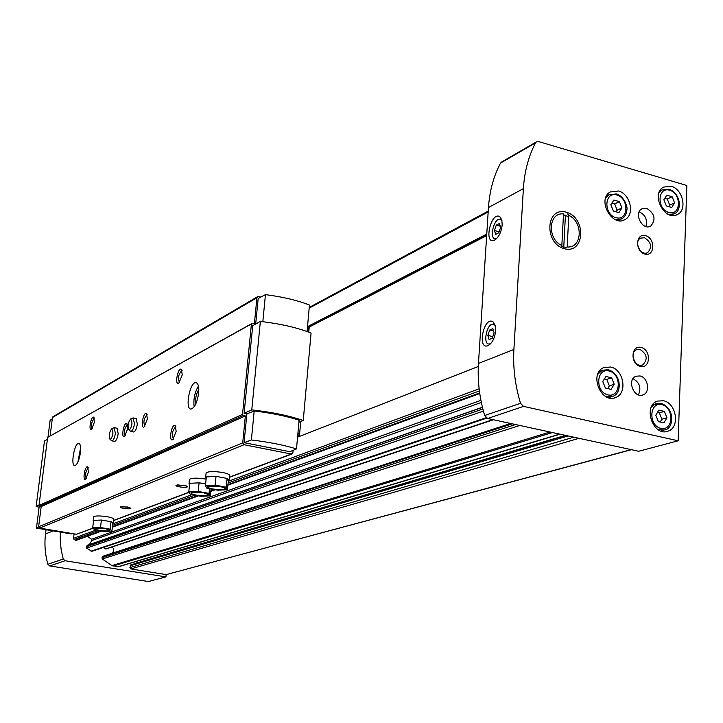 <?xml version="1.0" encoding="UTF-8"?>
<svg xmlns="http://www.w3.org/2000/svg" width="723" height="723" viewBox="0 0 723 723"><rect width="100%" height="100%" fill="white"/><g stroke="black" fill="none" stroke-linecap="round" stroke-linejoin="round"><path stroke-width="1.08" d="M610.836 204.736L613.863 200.036L619.412 201.627L621.943 207.89L618.933 212.598L613.366 211.026L610.836 204.736M602.783 381.572L605.91 376.457L611.622 377.804L614.216 384.256L611.107 389.372L605.386 388.043L602.783 381.572M663.868 199.774L666.76 195.165L672.128 196.737L674.613 202.892L671.739 207.501L666.362 205.947L663.868 199.774M655.797 415.219L658.798 410.113L664.356 411.387L666.922 417.758L663.94 422.874L658.373 421.608L655.797 415.219M307.239 329.652L308.396 329.914L308.712 326.326L309.552 326.525L486.687 235.192M494.514 324.925L494.857 324.392M678.156 440.786L523.569 406.389L520.515 403.307C515.092 385.314 512.887 367.374 513.899 349.48L523.38 188.631C524.455 171.631 528.495 156.385 535.499 142.883L536.294 141.943L538.671 141.591L686.85 185.495L678.156 440.786L638.716 451.269L487.654 418.481L484.69 415.508C479.476 398.12 477.397 380.759 478.463 363.434L488.459 207.546C489.579 191.053 493.601 176.24 500.515 163.1L501.744 161.934M631.432 449.688L166.163 574.613L165.919 576.882L65.097 560.75L63.226 559.042L61.148 549.67L60.226 540.153L60.334 532.535M631.134 449.625L166.163 574.613L130.836 568.938L129.887 567.618L130.908 564.835M136.267 561.419L137.343 562.919M560.045 434.198L118.355 566.805L111.893 565.63L102.314 559.006L102.033 557.713L103.109 556.168M111.559 553.429L510.637 423.47M112.119 546.94C114.135 548.793 114.252 550.709 112.49 552.688M493.393 419.729L105.974 548.992L103.398 547.438M486.733 418.138L91.884 551.324L86.552 548.115L86.272 546.814L87.347 545.278M89.39 544.564L91.848 540.524L481.346 402.467M87.329 536.285L91.568 539.231L91.848 540.524M101.898 530.989L76.087 540.379L74.062 539.475L73.547 538.328L74.089 533.845M297.56 437.153L478.301 366.516M307.51 326.66L486.76 234.044M502.196 224.826C501.4 231.857 498.997 236.864 494.993 239.837C483.009 246.507 490.881 210.276 499.982 216.855L501.78 219.919L502.196 224.826M495.644 330.7C494.894 337.596 492.589 342.449 488.73 345.269C476.547 351.965 483.624 314.984 493.185 321.961L495.183 325.341L495.644 330.7M566.29 212.21C545.793 206.227 543.714 243.317 564.383 248.712C584.889 254.324 586.66 217.677 566.29 212.21M646.696 208.332L641.789 208.848C633.285 213.24 642.63 231.17 650.754 226.064C656.168 219.494 654.821 213.583 646.696 208.332M639.982 375.951L635.951 376.231C626.507 379.611 633.954 398.988 643.109 394.857C650.583 392.426 648.088 377.415 639.982 375.951M645.603 235.689C635.535 232.77 634.758 251.378 644.862 254.053C654.93 256.873 655.634 238.382 645.603 235.689M641.129 347.42C630.881 344.772 630.076 364.021 640.37 366.416C650.619 368.965 651.342 349.833 641.129 347.42M618.481 191.008L610.185 191.975C596.629 199.44 612.173 227.926 625.151 219.449C635.092 214.442 630.212 193.755 618.481 191.008M610.655 367.013L603.832 367.555C588.63 373.312 600.93 404.293 615.716 397.469C627.799 393.429 623.768 369.399 610.655 367.013M671.242 186.299L663.461 187.103C650.221 194.026 664.997 222.313 677.686 214.351C687.483 209.661 682.72 189.046 671.242 186.299M663.434 400.741L657.415 401.102C642.322 405.974 653.258 437.117 667.98 431.152C680.253 427.682 676.529 403.036 663.434 400.741M46.001 530.149L45.531 533.917C44.284 544.121 45.07 554.234 47.89 564.265L49.715 565.928L148.405 581.536L165.919 576.882M308.766 332.146L309.218 327.058L486.66 235.644M299.439 436.421L478.301 366.489M657.442 412.417L659.349 412.851L664.356 411.387M659.349 412.851L661.897 419.204L666.922 417.758M661.897 419.204L660.244 422.033M664.789 198.31L667.248 199.024L672.128 196.737M667.248 199.024L669.724 205.16L674.613 202.892M669.724 205.16L668.793 206.651M604.428 378.879L606.769 379.43L611.622 377.804M606.769 379.43L609.353 385.856L614.216 384.256M609.353 385.856L607.7 388.576M611.866 203.136L614.658 203.931L619.412 201.627M614.658 203.931L617.18 210.176L621.943 207.89M617.18 210.176L616.132 211.803M490.89 343.416C481.247 348.567 486.922 319.331 494.487 324.898L495.309 325.829M494.116 332.797L492.842 328.685L489.697 330.013L487.835 335.418L489.1 339.539L492.246 338.237L494.116 332.797M496.963 238.201C487.7 242.657 494.171 214.595 501.202 219.828L501.97 220.705M500.668 227.329L499.394 223.515L496.285 225.133L494.442 230.547L495.707 234.36L498.816 232.77L500.668 227.329M493.538 330.935L489.697 330.013M492.806 336.611L487.835 335.418M500.289 226.218L496.285 225.133M499.141 231.803L494.442 230.547M639.991 349.435L636.529 349.706C628.838 352.652 635.3 368.477 642.729 364.889C648.097 359.295 647.184 354.153 639.991 349.435M644.482 237.74L640.542 238.138C633.375 241.645 640.876 256.665 647.736 252.544C652.363 247.076 651.287 242.142 644.482 237.74M638.427 394.875C641.446 387.908 639.647 382.503 633.023 378.653M645.892 226.525C647.672 219.792 645.449 214.903 639.213 211.839L639.177 211.83M568.739 216.783L563.461 214.749M561.328 246.525L566.841 247.591M189.679 483.407L189.028 483.832L189.507 484.997M205.621 484.03L199.078 482.819L189.679 483.335L188.784 491.893L190.266 494.342L201.021 496.294L210.384 495.833L211.08 488.983M198.879 482.828L189.878 483.325M205.648 483.714L199.304 482.865M206.344 476.99L205.639 477.442L206.163 478.698M215.825 476.376L206.353 476.918L205.449 485.657L206.85 488.206L217.804 490.221L227.447 489.724L228.314 481.021L227.058 478.427L216.023 476.358L206.552 476.909M226.823 478.382L216.258 476.403M228.287 480.967L229.074 480.47L227.085 478.481M93.574 520.424L93.457 521.419M101.229 520.054L93.583 520.361L92.698 527.835L94.55 529.751L104.121 531.36L111.911 531.08L112.77 523.651L111.026 521.699L101.392 520.045L93.746 520.361M110.827 521.663L101.6 520.081M112.734 523.606L113.213 523.307L111.062 521.735M297.867 433.701L299.114 433.213L297.93 432.978M262.829 321.708L265.449 294.641L258.183 298.472L255.68 324.012M307.067 331.523L309.453 305.043C297.298 300.298 282.63 296.828 265.449 294.641M52.282 418.807L50.122 420.271L47.98 437.153M93.068 528.224L76.511 534.252L39.629 528.088L38.635 526.724L41.184 506.561L39.593 506.29L38.997 505.467L47.628 437.406L252.372 323.244L254.388 323.696L256.936 297.713L257.46 296.746L258.518 296.547L260.804 297.09M50.122 435.888L52.454 417.505L53.05 416.665M293.086 450.366L292.869 452.77L291.297 454.035L244.022 444.726L242.711 442.874L245.35 415.951L243.299 415.535L242.512 414.415L251.423 323.949L252.372 323.244M206.118 479.15L205.54 479.033C197.316 477.776 191.975 477.858 189.507 479.286L189.444 479.9M229.146 479.801L229.534 475.833C230.104 474.677 227.799 473.565 222.621 472.499C214.198 471.197 208.694 471.297 206.118 472.797L206.055 473.466M113.258 522.928L113.674 519.34C113.99 518.472 111.803 517.596 107.112 516.719C100.018 515.689 95.535 515.689 93.656 516.728L93.61 517.099M127.501 506.995L120.614 506.895C118.31 508.034 131.152 509.715 130.899 508.242L127.501 506.995M183.886 485.241L176.295 485.187C173.574 486.543 187.619 488.368 187.384 486.633L183.886 485.241M41.184 506.561L245.35 415.951M39.593 506.29L243.299 415.535M38.997 505.467L242.512 414.415M198.635 393.195C197.171 402.575 194.632 407.862 191.026 409.055C184.736 409.534 189.751 381.943 195.825 382.621C198.21 383.109 199.141 386.633 198.635 393.195M80.434 452.616C79.178 460.37 77.298 464.708 74.794 465.63C70.348 466.001 74.451 442.729 78.717 443.344C80.425 443.805 80.994 446.895 80.434 452.616M136.096 418.481L137.343 424.012C136.584 428.757 135.364 431.423 133.683 432.011L130.122 430.971M117.027 428.242L118.174 433.646C117.442 438.246 116.276 440.831 114.695 441.392L114.478 441.346M127.619 428.902L124.555 436.62C120.741 438.897 123.904 421.175 126.877 423.597L127.619 428.902M147.347 418.979L144.148 426.95C140.081 429.363 143.371 411.026 146.543 413.574L147.347 418.979M182.259 374.812L178.798 383.253C174.342 385.892 177.912 366.642 181.383 369.372L182.259 374.812M176.159 431.333L172.761 439.647C168.269 442.286 171.694 422.81 175.228 425.621L176.159 431.333M94.37 422.241L91.532 429.552C88.161 431.586 91.143 415.092 93.755 417.252L94.37 422.241M88.369 472.173L85.576 479.394C82.187 481.428 85.07 464.753 87.727 466.977L88.369 472.173M47.628 437.406L251.423 323.949M299.403 436.412L300.741 421.527M298.798 436.674L299.114 433.213M244.076 442.657L289.905 451.703L296.493 448.929L299.087 420.217C286.651 416.159 271.685 413.077 254.189 410.971L246.886 413.881L244.076 442.657L251.378 439.973L254.189 410.971M298.897 422.277L303.253 420.497C289.317 415.725 272.155 412.191 251.767 409.887L244.112 413.312L246.886 413.881M244.112 413.312L252.725 325.648L260.361 321.419L251.767 409.887M39.846 506.335L39.169 506.687L36.457 528.106L71.225 533.908L72.327 533.547M38.644 527.058L36.457 528.106M39.042 505.169L36.15 506.462L39.105 507.194M47.384 439.34L44.483 440.949L36.15 506.462M296.493 448.929C283.994 445.052 268.956 442.069 251.378 439.973M303.253 420.497L311.071 333.041C297.379 327.636 280.479 323.759 260.361 321.419M307.483 326.968L308.712 326.326M86.344 478.599C84.907 474.957 85.522 471.468 88.197 468.115L88.197 468.115M92.282 428.784C90.908 425.16 91.559 421.699 94.216 418.4L94.216 418.4M173.656 438.807L173.52 438.816C171.487 434.776 172.182 430.809 175.617 426.886L175.987 427.004M179.666 382.449L179.566 382.449C177.596 378.491 178.328 374.55 181.753 370.655L182.124 370.754M144.98 426.145L144.925 426.145C143.127 422.313 143.805 418.536 146.959 414.803L147.221 414.866M125.368 435.824L125.35 435.824C123.669 432.101 124.329 428.423 127.311 424.799L127.311 424.799M177.469 484.889L186.1 485.793M121.862 506.633L129.589 507.483M77.849 462.259L80.633 447.636M79.105 458.942L80.578 451.17M194.162 406.796C193.231 399.394 194.65 392.49 198.436 386.064M195.87 403.759C195.147 398.662 196.132 393.918 198.807 389.525M111.911 531.08L110.158 529.173L111.026 521.699M110.158 529.173L100.515 527.537L101.392 520.045M100.515 527.537L92.698 527.835M99.765 530.402C95.535 529.598 94.026 528.875 95.255 528.233L104.907 528.513L109.86 530.122C109.399 531.152 106.037 531.251 99.765 530.402M227.447 489.724L226.182 487.185L227.058 478.427M226.182 487.185L215.138 485.142L216.023 476.358M215.138 485.142L205.449 485.657M212.924 488.992C208.107 487.989 206.597 487.031 208.405 486.145L220.063 486.38L225.323 488.323C224.69 489.833 220.56 490.058 212.924 488.992M210.384 495.833L209.028 493.393L209.507 488.694M209.028 493.393L198.183 491.414L199.078 482.819M198.183 491.414L188.784 491.893M196.213 495.11C191.478 494.134 189.968 493.213 191.676 492.372L203.036 492.616L208.26 494.505C207.655 495.942 203.642 496.141 196.213 495.11M112.978 432.941C112.291 437.026 111.279 439.123 109.941 439.213C108.622 435.626 109.245 432.074 111.839 428.567L112.978 432.941M113.945 427.772L115.418 433.113C114.677 437.713 113.52 440.298 111.938 440.858L111.261 440.424M132.002 423.28C131.288 427.51 130.23 429.67 128.802 429.76C127.393 426.073 128.043 422.422 130.764 418.807L132.002 423.28M132.924 418.002L134.514 423.452C133.755 428.206 132.535 430.872 130.863 431.459M561.843 245.513C546.877 239.033 548.386 212.074 563.506 213.927L561.843 245.513M568.811 215.4C583.56 221.889 582.268 248.549 567.175 246.95L568.811 215.4L567.573 213.872M563.75 247.302L565.431 215.237M616.9 194.993C604.292 191.215 603.208 214.216 615.888 217.677C628.504 221.31 629.462 198.482 616.9 194.993M609.046 370.971C596.068 367.727 594.93 391.993 607.98 394.894C620.958 397.984 621.97 373.908 609.046 370.971M669.661 190.221C657.451 186.489 656.574 209.074 668.838 212.49C681.048 216.078 681.816 193.665 669.661 190.221M661.807 404.636C649.173 401.554 648.233 425.639 660.93 428.387C673.565 431.315 674.387 407.42 661.807 404.636M117.831 566.85L559.701 434.116M112.969 566.073L552.453 432.544M130.836 568.938L579.033 438.319M111.893 565.63L550.004 432.02M102.314 559.006L519.81 425.458M102.033 557.713L515.58 424.546M102.847 556.367L512.273 423.823M105.576 548.947L492.932 419.629M91.062 551.233L486.145 417.731M86.552 548.115L483.416 411.071M86.272 546.814L482.865 408.983M87.094 545.467L482.467 407.383M91.568 539.231L480.922 400.37M75.237 540.289L101.13 530.854M112.417 526.742L197.659 495.68M210.89 490.863L214.379 489.588M227.953 484.645L479.665 392.923M74.062 539.475L98.699 530.447M112.571 525.359L194.93 495.183M211.044 489.281L211.595 489.073M228.116 483.027L479.394 390.944M73.547 538.328L96.105 530.013M112.743 523.877L192.011 494.659M228.287 481.283L479.132 388.82M309.173 308.152L488.179 211.947M129.887 567.618L573.818 437.18M130.086 565.793L568.088 435.942M137.271 562.81L565.386 435.354M535.499 142.883L500.515 163.1M523.569 406.389L487.654 418.481M520.515 403.307L484.69 415.508M513.899 349.48L478.463 363.434M523.38 188.631L488.459 207.546M49.715 565.928L65.097 560.75M47.89 564.265L63.226 559.042M45.531 533.917L52.246 531.269M481.238 320.172L481.093 322.485M485.522 253.411L485.377 255.68M660.858 403.407L655.607 403.714L651.315 407.148M658.192 429.679L664.835 429.959C673.926 428.513 675.345 408.314 661.075 403.38L652.86 404.546M668.73 189.254L661.952 189.95L658.969 192.96M668.956 214.632L674.369 213.746C681.897 211.017 681.382 193.791 669.046 189.182L661.952 189.95L659.828 190.962M608.142 369.769L602.196 370.239L597.722 374.306M605.214 396.213L612.58 396.367C621.563 394.433 622.557 374.595 608.368 369.733L602.196 370.239L599.376 371.215M616.014 193.999L608.784 194.849L605.522 198.418M615.698 219.792L621.861 218.843C624.907 216.918 626.588 213.872 626.895 209.706C627.962 207.745 624.356 195.987 616.312 193.927L608.784 194.849L606.507 195.969M52.454 417.505L256.936 297.713M76.511 534.252L92.96 528.106M113.547 520.415L188.992 492.246M229.408 477.153L291.297 454.035M39.629 528.088L244.022 444.726M38.635 526.724L242.711 442.874M103.055 556.186L511.938 423.75M105.974 548.992L493.466 419.747M87.293 545.296L482.431 407.23M112.363 527.184L198.527 495.842M210.836 491.36L215.264 489.751M227.899 485.151L479.756 393.547M309.236 307.42L488.233 211.071M130.791 564.871L565.793 435.445M536.294 141.943L501.301 162.187M481.247 320.063L481.075 322.774M485.522 253.321L485.359 255.978M660.949 431.035L663.75 430.257M666.742 431.486L667.98 431.152M671.025 215.273L673.185 214.288M676.33 214.966L677.686 214.351M608.432 397.686L611.315 396.764M614.279 397.93L615.716 397.469M618.21 220.551L620.533 219.467M623.633 220.163L625.151 219.449M494.487 324.898L493.185 321.961M490.836 343.479L488.73 345.269M501.202 219.828L499.982 216.855M496.674 238.5L494.993 239.837M642.015 365.124L642.729 364.889M646.995 252.869L647.736 252.544M642.259 395.12L643.109 394.857M649.86 226.471L650.754 226.064M52.878 416.764L257.46 296.746M113.529 520.587L189.083 492.39M229.39 477.343L291.902 454.017M88.179 467.7L87.727 466.977M94.207 417.993L93.755 417.252M175.933 426.814L175.228 425.621M173.231 439.295L172.761 439.647M182.069 370.574L181.383 369.372M147.14 414.586L146.543 413.574M127.42 424.5L126.877 423.597M195.825 382.621L196.475 382.756M93.656 516.728L93.177 520.696M206.118 472.797L205.639 477.442M189.507 479.286L189.028 483.832M109.182 529.643L109.86 530.122M224.094 487.483L225.323 488.323M207.121 493.728L208.26 494.505M109.941 439.213L111.685 440.804M111.839 428.567L114.008 427.745M111.938 440.858L114.695 441.392M114.505 427.745L117.253 428.278M128.802 429.76L130.583 431.405M130.764 418.807L132.987 417.975M133.529 417.975L136.349 418.536"/></g></svg>
